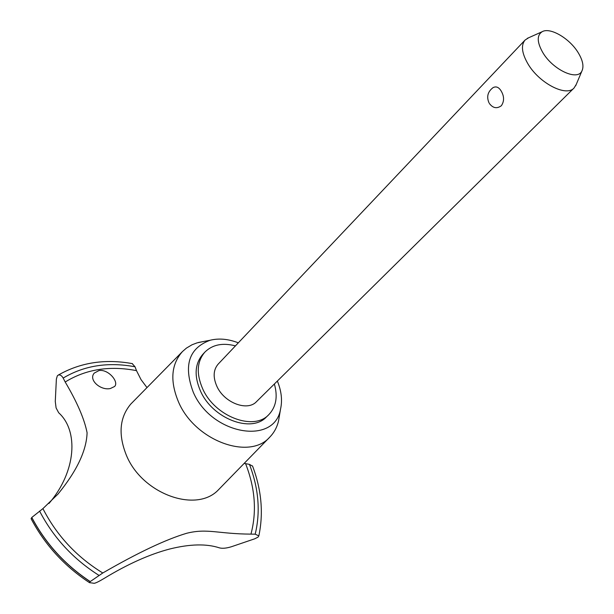 <?xml version="1.0" encoding="UTF-8"?>
<svg xmlns="http://www.w3.org/2000/svg" width="614" height="614" viewBox="0 0 614 614"><rect width="100%" height="100%" fill="white"/><g stroke="black" fill="none" stroke-linecap="round" stroke-linejoin="round"><path stroke-width="0.92" d="M235.438 345.874C222.606 342.543 212.398 344.638 204.823 352.175L202.689 354.478C194.791 363.826 194.039 375.983 200.44 390.934C212.398 418.641 251.295 433.492 266.461 416.929L268.717 414.749C276.093 407.013 277.981 396.767 274.374 384.003M204.823 352.175C196.925 361.523 196.188 373.68 202.612 388.654C214.608 416.399 253.567 431.312 268.717 414.749M203.625 341.491L197.063 342.865L192.044 344.769L186.418 348.107L182.504 351.515C171.122 364.279 169.802 381.125 178.551 402.055C194.953 440.745 249.468 460.73 269.853 437.038C274.12 432.64 277.014 427.29 278.533 420.989L279.424 415.716M238.324 342.827C228.278 338.951 218.899 338.091 210.18 340.24C188.905 348.084 183.264 365.407 193.264 392.192C211.316 434.812 274.635 445.634 280.537 409.131C282.509 400.374 281.45 391.018 277.359 381.048M182.504 351.515L130.728 404.119C119.546 417.535 118.095 434.566 126.361 455.204C142.011 493.909 196.211 513.473 218.338 489.911L269.853 437.038M186.633 533.282C207.471 528.063 217.901 533.934 250.949 534.126L255.194 534.165L258.832 535.907L257.995 537.15L254.749 538.8L231.378 546.752C226.313 548.287 222.329 548.655 219.413 547.857C206.473 543.597 189.91 543.981 169.717 549.008C149.471 554.327 127.589 564.143 104.081 578.449C99.115 581.443 95.822 583.062 94.195 583.3L89.498 582.655L90.143 581.635L102.784 572.985C137.666 552.807 165.619 539.568 186.633 533.282M252.607 466.172L249.461 464.376L244.195 463.393M55.275 401.533L56.381 379.03L57.325 375.845L58.1 375.177C59.911 374.448 61.6 375.407 63.173 378.07L65.191 382.008C77.134 402.185 84.433 419.101 87.088 432.747C86.513 450.615 76.796 471.068 57.946 494.132L42.911 508.622L31.798 517.456L31.084 518.7C44.876 544.795 64.324 566.1 89.437 582.617M99 370.564C108.425 368.891 119.331 382.146 114.572 386.498L110.382 388.516C100.75 390.834 88.048 379.859 94.303 373.066L99 370.564M576.247 84.425L574.052 88.002L256.529 401.625C247.442 411.71 224.056 402.784 216.811 386.168C212.881 377.103 213.342 369.743 218.193 364.087L525.077 40.048L528.608 37.776M574.052 88.002C566.215 97.212 538.923 83.036 527.794 63.61C521.762 53.027 520.856 45.175 525.077 40.048M492.758 87.833L493.096 87.61C496.212 86.052 498.929 87.234 501.247 91.148C504.294 96.444 504.332 101.302 501.354 105.731C496.887 108.939 492.896 108.179 489.373 103.467M578.296 52.858C569.738 38.452 550.006 26.855 542.062 31.759C536.774 35.359 536.989 42.236 542.715 52.405C552.761 69.843 577.69 81.355 581.98 70.848C584.006 66.335 582.778 60.333 578.296 52.858M48.966 503.48C76.535 471.276 78.623 430.667 58.698 412.777L56.097 407.934L55.283 401.533M65.191 382.008C85.906 369.229 109.676 365.445 136.492 370.641L135.034 366.781L132.179 363.595M146.976 387.58L141.043 379.636L136.492 370.649M31.798 517.456C45.628 543.543 65.099 564.911 90.212 581.558M31.728 517.533C45.559 543.62 65.03 564.987 90.143 581.635M250.949 534.126C256.921 511.631 255.148 488.153 245.608 463.693M42.911 508.622C56.665 535.462 76.62 556.913 102.784 572.985M135.034 366.781C108.133 361.769 84.179 365.53 63.173 378.07M39.588 511.086C53.387 537.557 73.127 558.955 98.808 575.28M255.194 534.165C260.589 511.777 258.678 488.514 249.461 464.376M280.537 409.131L278.533 420.989M218.338 489.911L218.937 489.335M542.062 31.759L527.257 38.383M493.096 87.61C487.762 91.655 486.395 96.713 488.99 102.791M581.98 70.848L575.671 85.791M58.1 375.177C80.288 362.483 105.078 358.645 132.486 363.649M131.289 403.521L130.728 404.119M252.507 465.919C261.518 489.795 263.629 513.12 258.832 535.907M210.18 340.24L198.376 342.497"/></g></svg>
